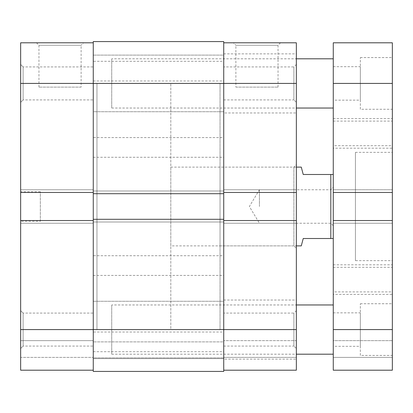 <?xml version="1.0" encoding="UTF-8"?>
<svg xmlns="http://www.w3.org/2000/svg" width="413" height="413" viewBox="0 0 413 413"><rect width="100%" height="100%" fill="white"/><g stroke="black" fill="none" stroke-linecap="round" stroke-linejoin="round"><path stroke-width="0.31" stroke-dasharray="2.06 1.55" d="M220.041 167.115L220.041 245.885L220.041 167.115L293.886 167.115L293.886 245.885L296.348 248.347L296.348 164.653L296.348 248.347M220.041 245.885L293.886 245.885L293.886 167.115L296.348 164.653M223.732 313.085L223.732 346.073L223.732 313.085L293.886 313.085L293.886 346.073L296.348 348.536L296.348 310.628L296.348 348.536M223.732 346.073L293.886 346.073L293.886 313.085L296.348 310.628M223.732 66.927L223.732 99.915L223.732 66.927L293.886 66.927L293.886 99.915L296.348 102.372L296.348 64.464L296.348 102.372M223.732 99.915L293.886 99.915L293.886 66.927L296.348 64.464M235.875 87.112L278.047 87.112L235.875 87.112L235.875 45.265L278.047 45.265L280.51 42.802L233.417 42.802L280.51 42.802M278.047 87.112L278.047 45.265L235.875 45.265L233.417 42.802M223.732 359.119L223.732 300.039L223.732 359.119L296.348 359.119L296.348 300.039L296.348 359.119M223.732 300.039L296.348 300.039M223.732 112.961L223.732 53.881L223.732 112.961L296.348 112.961L296.348 53.881L296.348 112.961M223.732 53.881L296.348 53.881M220.041 83.421L220.041 329.579L220.041 83.421L223.732 83.421L223.732 329.579L223.732 42.802L223.732 329.579L223.732 220.532L296.348 220.532L296.348 329.579L223.732 329.579L223.732 370.198L223.732 220.532L223.732 223.237L223.732 220.532L296.348 220.532L296.348 189.763L296.348 192.468L296.348 189.763L296.348 192.468L223.732 192.468L223.732 83.421L223.732 193.702L223.732 190.992L223.732 193.702L223.732 190.992L93.266 190.992L223.732 190.992L223.732 222.008L93.266 222.008L93.266 190.992L223.732 190.992L93.266 190.992L93.266 193.702L223.732 193.702L93.266 193.702L93.266 190.992L93.266 193.702L223.732 193.702M220.041 329.579L223.732 329.579L223.732 371.426L223.732 341.887L93.266 341.887L223.732 341.887L223.732 358.629L93.266 358.629L223.732 358.629L93.266 358.629L93.266 341.887L93.266 358.629L223.732 358.629L223.732 371.426L93.266 371.426L223.732 371.426L93.266 371.426L93.266 329.579L223.732 329.579L223.732 83.421L296.348 83.421L296.348 192.468L223.732 192.468L223.732 83.421L93.266 83.421L93.266 329.579L93.266 193.702M223.732 370.198L296.348 370.198L223.732 370.198L296.348 370.198L296.348 329.579M223.732 192.468L223.732 223.237L223.732 189.763L223.732 192.468L296.348 192.468M296.348 340.658L296.348 357.395L296.348 340.658L223.732 340.658L296.348 340.658M296.348 83.421L296.348 42.802L223.732 42.802M223.732 223.237L296.348 223.237L223.732 223.237M223.732 189.763L296.348 189.763L223.732 189.763M223.732 357.395L296.348 357.395L223.732 357.395M223.732 220.532L296.348 220.532M93.266 55.11L223.732 55.11L223.732 111.727L223.732 55.11L223.732 111.727L223.732 55.11L93.266 55.11L93.266 111.727L223.732 111.727L93.266 111.727L93.266 55.11M93.266 301.273L223.732 301.273L223.732 357.89L223.732 301.273L223.732 357.89L223.732 301.273L93.266 301.273L93.266 357.89L223.732 357.89L93.266 357.89L93.266 301.273M93.266 137.575L93.266 157.27L93.266 137.575L223.732 137.575L223.732 157.27L223.732 137.575M93.266 157.27L223.732 157.27M93.266 332.021L93.266 351.711L93.266 332.021L223.732 332.021L223.732 351.711L223.732 332.021M93.266 351.711L223.732 351.711M93.266 255.73L93.266 275.425L93.266 255.73L223.732 255.73L223.732 275.425L223.732 255.73M93.266 275.425L223.732 275.425M93.266 61.289L93.266 80.979L93.266 61.289L223.732 61.289L223.732 80.979L223.732 61.289M93.266 80.979L223.732 80.979M93.266 41.574L223.732 41.574L223.732 83.421L93.266 83.421L93.266 42.802L93.266 329.579L93.266 41.574M170.806 83.421L96.957 83.421L96.957 329.579L96.957 83.421L96.957 329.579L93.266 329.579L93.266 219.298L223.732 219.298L93.266 219.298L93.266 222.008L223.732 222.008L223.732 219.298L223.732 329.579L93.266 329.579L93.266 220.532L93.266 223.237L93.266 220.532L20.65 220.532L20.65 189.763L20.65 192.468L93.266 192.468L93.266 83.421L96.957 83.421L96.957 329.579L170.806 329.579L170.806 83.421L170.806 329.579M93.266 219.298L93.266 222.008L93.266 219.298L223.732 219.298L223.732 222.008L93.266 222.008L223.732 222.008L223.732 219.298M333.27 206.5L333.27 187.301L333.27 206.5M330.808 206.5L330.808 189.763L330.808 206.5M259.426 206.5L259.426 189.763L259.426 206.5M170.806 245.885L170.806 167.115L170.806 245.885L296.348 245.885M170.806 167.115L296.348 167.115M301.273 245.885L303.24 238.502L330.808 238.502L330.808 174.498L303.24 174.498L301.273 167.115M333.27 174.498L333.27 238.502L333.27 174.498L330.808 174.498M330.808 238.502L333.27 238.502M23.113 99.915L20.65 102.372L20.65 64.464L20.65 102.372L20.65 64.464L20.65 102.372L23.113 99.915L23.113 66.927L20.65 64.464L23.113 66.927L23.113 99.915L23.113 66.927L23.113 99.915L93.266 99.915L93.266 66.927L23.113 66.927L93.266 66.927L93.266 99.915L23.113 99.915M23.113 346.073L20.65 348.536L20.65 310.628L20.65 348.536L20.65 310.628L20.65 348.536L23.113 346.073L23.113 313.085L20.65 310.628L23.113 313.085L23.113 346.073L23.113 313.085L23.113 346.073L93.266 346.073L93.266 313.085L23.113 313.085L93.266 313.085L93.266 346.073L23.113 346.073M81.124 87.112L38.951 87.112L81.124 87.112L81.124 45.265L38.951 45.265L36.489 42.802L83.581 42.802L36.489 42.802M38.951 87.112L38.951 45.265L81.124 45.265L83.581 42.802M93.266 346.073L93.266 313.085L93.266 346.073M93.266 99.915L93.266 66.927L93.266 99.915M40.345 221.27L40.345 191.73L40.345 221.27L20.65 221.27L20.65 191.73L20.65 221.27M40.345 191.73L20.65 191.73M20.65 83.421L20.65 192.468L20.65 189.763L20.65 192.468L93.266 192.468L93.266 83.421L20.65 83.421L20.65 42.802L93.266 42.802M20.65 329.579L93.266 329.579L93.266 220.532L20.65 220.532L20.65 370.198L93.266 370.198L93.266 329.579L93.266 370.198L20.65 370.198L93.266 370.198M93.266 192.468L93.266 223.237L93.266 189.763L93.266 192.468L20.65 192.468M20.65 357.395L20.65 340.658L20.65 357.395L93.266 357.395L20.65 357.395M93.266 223.237L20.65 223.237L93.266 223.237M93.266 189.763L20.65 189.763L93.266 189.763M93.266 340.658L20.65 340.658L93.266 340.658M93.266 220.532L20.65 220.532M111.727 304.964L111.727 354.194L111.727 304.964L296.348 304.964M333.27 354.194L333.27 304.964L333.27 354.194M111.727 354.194L296.348 354.194M111.727 58.806L111.727 108.036L111.727 58.806L296.348 58.806M333.27 108.036L333.27 58.806L333.27 108.036M111.727 108.036L296.348 108.036M333.27 148.169L333.27 118.629L333.27 148.169L392.35 148.169L392.35 118.629L392.35 148.169M333.27 118.629L392.35 118.629M333.27 294.371L333.27 264.831L333.27 294.371L392.35 294.371L392.35 264.831L392.35 294.371M333.27 264.831L392.35 264.831M333.27 291.908L333.27 267.294L333.27 291.908L392.35 291.908L392.35 267.294L392.35 291.908M333.27 267.294L392.35 267.294M333.27 145.706L333.27 121.092L333.27 145.706L392.35 145.706L392.35 121.092L392.35 145.706M333.27 121.092L392.35 121.092M333.27 346.316L333.27 312.842L333.27 346.316L360.348 346.316L360.348 312.842L360.348 346.316M333.27 312.842L360.348 312.842M333.27 100.158L333.27 66.684L333.27 100.158L360.348 100.158L360.348 66.684L360.348 100.158M333.27 66.684L360.348 66.684M360.348 109.269L360.348 57.572L360.348 109.269L392.35 109.269L392.35 57.572L392.35 109.269M360.348 57.572L392.35 57.572M360.348 355.428L360.348 303.731L360.348 355.428L392.35 355.428L392.35 303.731L392.35 355.428M360.348 303.731L392.35 303.731M355.428 260.655L355.428 152.345L355.428 260.655L392.35 260.655L392.35 152.345L392.35 260.655M355.428 152.345L392.35 152.345M392.35 192.468L333.27 192.468L333.27 189.763L392.35 189.763L333.27 189.763L392.35 189.763L392.35 192.468L392.35 189.763L392.35 192.468L333.27 192.468L392.35 192.468L392.35 42.802L333.27 42.802L333.27 223.237L333.27 220.532L333.27 223.237L392.35 223.237L392.35 220.532L333.27 220.532L333.27 370.198L333.27 340.658L392.35 340.658L333.27 340.658L333.27 357.395L392.35 357.395L333.27 357.395L392.35 357.395L392.35 340.658L392.35 357.395L333.27 357.395L333.27 370.198L392.35 370.198L392.35 357.395L392.35 370.198L333.27 370.198L392.35 370.198L392.35 329.579L333.27 329.579M333.27 192.468L333.27 189.763L392.35 189.763L392.35 223.237L333.27 223.237L333.27 220.532L392.35 220.532L392.35 223.237L333.27 223.237L392.35 223.237L392.35 220.532L392.35 329.579M392.35 220.532L333.27 220.532M392.35 83.421L333.27 83.421M333.27 225.699L330.808 223.237L259.426 223.237L249.364 206.5L259.426 189.763L330.808 189.763L333.27 187.301"/><path stroke-width="0.62" d="M223.732 42.802L296.348 42.802L296.348 192.468L223.732 192.468M223.732 220.532L296.348 220.532L296.348 370.198L223.732 370.198M296.348 220.532L296.348 192.468M223.732 219.298L93.266 219.298L93.266 41.574L223.732 41.574L223.732 329.579L296.348 329.579M93.266 371.426L223.732 371.426L223.732 329.579L93.266 329.579L93.266 371.426M93.266 219.298L93.266 329.579L20.65 329.579L20.65 220.532L93.266 220.532M93.266 193.702L223.732 193.702M296.348 245.885L301.273 245.885L303.24 238.502L330.808 238.502L330.808 174.498L303.24 174.498L301.273 167.115L296.348 167.115M333.27 174.498L330.808 174.498M333.27 238.502L330.808 238.502M93.266 370.198L20.65 370.198L20.65 329.579M296.348 83.421L20.65 83.421L20.65 220.532M20.65 83.421L20.65 42.802L93.266 42.802M20.65 192.468L93.266 192.468M296.348 304.964L333.27 304.964M296.348 354.194L333.27 354.194M296.348 58.806L333.27 58.806M296.348 108.036L333.27 108.036M392.35 83.421L392.35 42.802L333.27 42.802L333.27 192.468L392.35 192.468L392.35 83.421L333.27 83.421M392.35 192.468L392.35 220.532L333.27 220.532L333.27 192.468M333.27 220.532L333.27 370.198L392.35 370.198L392.35 329.579L333.27 329.579M392.35 220.532L392.35 329.579"/></g></svg>
